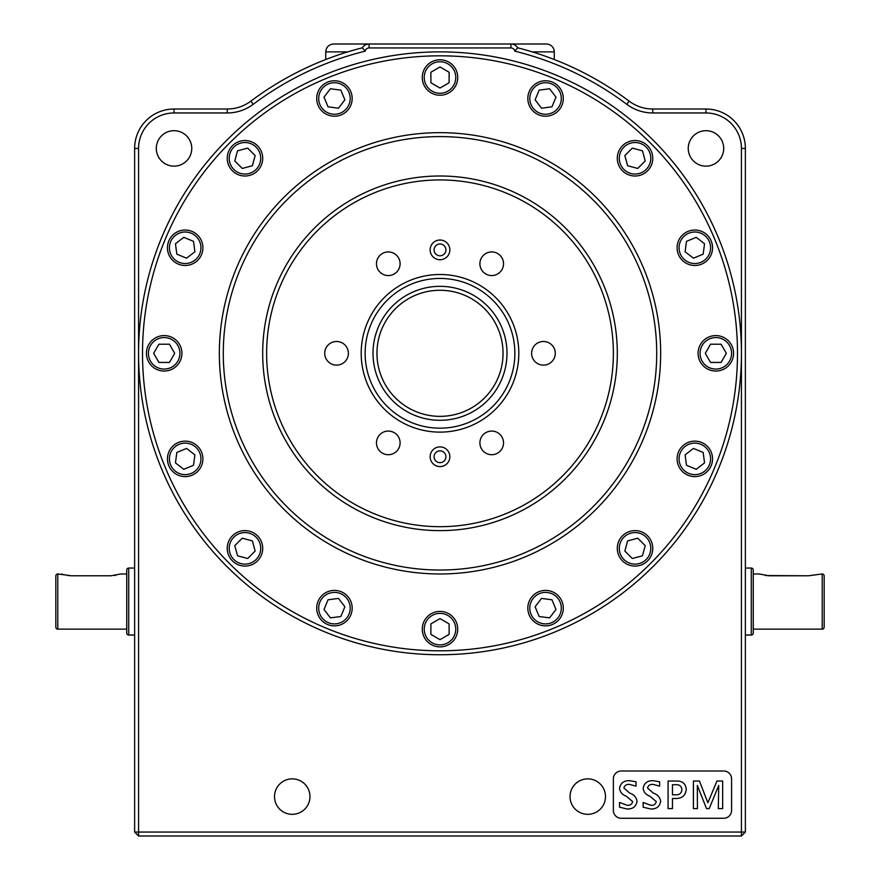 <?xml version="1.0" encoding="UTF-8"?>
<svg xmlns="http://www.w3.org/2000/svg" width="880" height="880" viewBox="0 0 880 880"><rect width="100%" height="100%" fill="white"/><g stroke="black" fill="none" stroke-linecap="round" stroke-linejoin="round"><path stroke-width="1.32" d="M440 446.897A9.856 9.856 0 0 1 449.856 456.742A9.856 9.856 0 0 1 440 466.598A9.856 9.856 0 0 1 430.144 456.742A9.856 9.856 0 0 1 440 446.897A9.856 9.856 0 0 0 430.144 456.742A9.856 9.856 0 0 0 440 466.598M440 240.031A9.856 9.856 0 0 1 449.856 249.876A9.856 9.856 0 0 1 440 259.732A9.856 9.856 0 0 1 430.144 249.876A9.856 9.856 0 0 1 440 240.031A9.856 9.856 0 0 0 430.144 249.876A9.856 9.856 0 0 0 440 259.732M822.206 573.969A1.969 1.969 0 0 1 824.175 575.938L824.175 627.165A1.969 1.969 0 0 1 822.206 629.134L822.206 573.969L808.423 575.784L769.01 575.784L759.165 573.969L753.258 573.969M57.794 573.969L57.794 629.134A1.969 1.969 0 0 1 55.825 627.165L55.825 575.938A1.969 1.969 0 0 1 57.794 573.969L71.577 575.784L110.99 575.784L120.835 573.969L126.742 573.969M440 573.969A220.66 220.66 0 0 1 219.34 353.309A220.66 220.66 0 0 1 440 132.66A220.66 220.66 0 0 1 660.66 353.309A220.66 220.66 0 0 1 440 573.969M440 136.598A216.711 216.711 0 0 0 223.289 353.309A216.711 216.711 0 0 0 440 570.031A216.711 216.711 0 0 0 656.711 353.309A216.711 216.711 0 0 0 440 136.598M440 420.299A66.99 66.99 0 0 1 373.01 353.309A66.99 66.99 0 0 1 440 286.33A66.99 66.99 0 0 1 506.99 353.309A66.99 66.99 0 0 1 440 420.299M440 290.268A63.041 63.041 0 0 0 376.959 353.309A63.041 63.041 0 0 0 440 416.361A63.041 63.041 0 0 0 503.041 353.309A63.041 63.041 0 0 0 440 290.268M134.629 568.062L128.711 568.062A1.969 1.969 0 0 0 126.742 570.031L126.742 633.072A1.969 1.969 0 0 0 128.711 635.041L134.629 635.041M57.794 629.134L126.742 629.134M745.371 635.041L751.289 635.041A1.969 1.969 0 0 0 753.258 633.072L753.258 570.031A1.969 1.969 0 0 0 751.289 568.062L745.371 568.062M822.206 629.134L753.258 629.134M388.289 431.068A11.825 11.825 0 0 0 376.464 442.893A11.825 11.825 0 0 0 388.289 454.707A11.825 11.825 0 0 0 400.103 442.893A11.825 11.825 0 0 0 388.289 431.068M491.711 431.068A11.825 11.825 0 0 0 479.897 442.893A11.825 11.825 0 0 0 491.711 454.707A11.825 11.825 0 0 0 503.536 442.893A11.825 11.825 0 0 0 491.711 431.068M543.433 341.495A11.825 11.825 0 0 0 531.608 353.309A11.825 11.825 0 0 0 543.433 365.134A11.825 11.825 0 0 0 555.258 353.309A11.825 11.825 0 0 0 543.433 341.495M491.711 251.922A11.825 11.825 0 0 0 479.897 263.736A11.825 11.825 0 0 0 491.711 275.561A11.825 11.825 0 0 0 503.536 263.736A11.825 11.825 0 0 0 491.711 251.922M388.289 251.922A11.825 11.825 0 0 0 376.464 263.736A11.825 11.825 0 0 0 388.289 275.561A11.825 11.825 0 0 0 400.103 263.736A11.825 11.825 0 0 0 388.289 251.922M336.567 341.495A11.825 11.825 0 0 0 324.742 353.309A11.825 11.825 0 0 0 336.567 365.134A11.825 11.825 0 0 0 348.392 353.309A11.825 11.825 0 0 0 336.567 341.495M440 274.505A78.804 78.804 0 0 1 518.804 353.309A78.804 78.804 0 0 1 440 432.124A78.804 78.804 0 0 1 361.196 353.309A78.804 78.804 0 0 1 440 274.505A78.804 78.804 0 0 0 361.196 353.309A78.804 78.804 0 0 0 440 432.124M440 176A177.309 177.309 0 0 1 617.309 353.309A177.309 177.309 0 0 1 440 530.629A177.309 177.309 0 0 1 262.691 353.309A177.309 177.309 0 0 1 440 176A177.309 177.309 0 0 0 262.691 353.309A177.309 177.309 0 0 0 440 530.629M545.556 80.762A17.732 17.732 0 0 0 527.824 98.483A17.732 17.732 0 0 0 545.556 116.215A17.732 17.732 0 0 0 563.288 98.483A17.732 17.732 0 0 0 545.556 80.762M545.556 114.246A15.763 15.763 0 0 0 561.308 98.483A15.763 15.763 0 0 0 545.556 82.731A15.763 15.763 0 0 0 529.793 98.483A15.763 15.763 0 0 0 545.556 114.246M635.03 140.547A17.732 17.732 0 0 0 617.298 158.279A17.732 17.732 0 0 0 635.03 176.011A17.732 17.732 0 0 0 652.762 158.279A17.732 17.732 0 0 0 635.03 140.547M635.03 174.042A15.763 15.763 0 0 0 650.793 158.279A15.763 15.763 0 0 0 635.03 142.516A15.763 15.763 0 0 0 619.278 158.279A15.763 15.763 0 0 0 635.03 174.042M694.826 230.032A17.732 17.732 0 0 0 677.094 247.764A17.732 17.732 0 0 0 694.826 265.496A17.732 17.732 0 0 0 712.558 247.764A17.732 17.732 0 0 0 694.826 230.032M694.826 263.527A15.763 15.763 0 0 0 710.589 247.764A15.763 15.763 0 0 0 694.826 232.001A15.763 15.763 0 0 0 679.063 247.764A15.763 15.763 0 0 0 694.826 263.527M715.825 335.577A17.732 17.732 0 0 0 698.093 353.309A17.732 17.732 0 0 0 715.825 371.041A17.732 17.732 0 0 0 733.557 353.309A17.732 17.732 0 0 0 715.825 335.577M715.825 369.072A15.763 15.763 0 0 0 731.577 353.309A15.763 15.763 0 0 0 715.825 337.557A15.763 15.763 0 0 0 700.062 353.309A15.763 15.763 0 0 0 715.825 369.072M694.826 441.133A17.732 17.732 0 0 0 677.094 458.865A17.732 17.732 0 0 0 694.826 476.597A17.732 17.732 0 0 0 712.558 458.865A17.732 17.732 0 0 0 694.826 441.133M694.826 474.628A15.763 15.763 0 0 0 710.589 458.865A15.763 15.763 0 0 0 694.826 443.102A15.763 15.763 0 0 0 679.063 458.865A15.763 15.763 0 0 0 694.826 474.628M635.03 530.618A17.732 17.732 0 0 0 617.298 548.35A17.732 17.732 0 0 0 635.03 566.082A17.732 17.732 0 0 0 652.762 548.35A17.732 17.732 0 0 0 635.03 530.618M635.03 564.113A15.763 15.763 0 0 0 650.793 548.35A15.763 15.763 0 0 0 635.03 532.587A15.763 15.763 0 0 0 619.278 548.35A15.763 15.763 0 0 0 635.03 564.113M545.556 590.403A17.732 17.732 0 0 0 527.824 608.135A17.732 17.732 0 0 0 545.556 625.867A17.732 17.732 0 0 0 563.288 608.135A17.732 17.732 0 0 0 545.556 590.403M545.556 623.898A15.763 15.763 0 0 0 561.308 608.135A15.763 15.763 0 0 0 545.556 592.383A15.763 15.763 0 0 0 529.793 608.135A15.763 15.763 0 0 0 545.556 623.898M440 611.402A17.732 17.732 0 0 0 422.268 629.134A17.732 17.732 0 0 0 440 646.866A17.732 17.732 0 0 0 457.732 629.134A17.732 17.732 0 0 0 440 611.402M440 644.897A15.763 15.763 0 0 0 455.763 629.134A15.763 15.763 0 0 0 440 613.371A15.763 15.763 0 0 0 424.237 629.134A15.763 15.763 0 0 0 440 644.897M334.444 590.403A17.732 17.732 0 0 0 316.712 608.135A17.732 17.732 0 0 0 334.444 625.867A17.732 17.732 0 0 0 352.176 608.135A17.732 17.732 0 0 0 334.444 590.403M334.444 623.898A15.763 15.763 0 0 0 350.207 608.135A15.763 15.763 0 0 0 334.444 592.383A15.763 15.763 0 0 0 318.692 608.135A15.763 15.763 0 0 0 334.444 623.898M244.97 530.618A17.732 17.732 0 0 0 227.238 548.35A17.732 17.732 0 0 0 244.97 566.082A17.732 17.732 0 0 0 262.702 548.35A17.732 17.732 0 0 0 244.97 530.618M244.97 564.113A15.763 15.763 0 0 0 260.722 548.35A15.763 15.763 0 0 0 244.97 532.587A15.763 15.763 0 0 0 229.207 548.35A15.763 15.763 0 0 0 244.97 564.113M185.174 441.133A17.732 17.732 0 0 0 167.442 458.865A17.732 17.732 0 0 0 185.174 476.597A17.732 17.732 0 0 0 202.906 458.865A17.732 17.732 0 0 0 185.174 441.133M185.174 474.628A15.763 15.763 0 0 0 200.937 458.865A15.763 15.763 0 0 0 185.174 443.102A15.763 15.763 0 0 0 169.411 458.865A15.763 15.763 0 0 0 185.174 474.628M164.175 335.577A17.732 17.732 0 0 0 146.443 353.309A17.732 17.732 0 0 0 164.175 371.041A17.732 17.732 0 0 0 181.907 353.309A17.732 17.732 0 0 0 164.175 335.577M164.175 369.072A15.763 15.763 0 0 0 179.938 353.309A15.763 15.763 0 0 0 164.175 337.557A15.763 15.763 0 0 0 148.423 353.309A15.763 15.763 0 0 0 164.175 369.072M185.174 230.032A17.732 17.732 0 0 0 167.442 247.764A17.732 17.732 0 0 0 185.174 265.496A17.732 17.732 0 0 0 202.906 247.764A17.732 17.732 0 0 0 185.174 230.032M185.174 263.527A15.763 15.763 0 0 0 200.937 247.764A15.763 15.763 0 0 0 185.174 232.001A15.763 15.763 0 0 0 169.411 247.764A15.763 15.763 0 0 0 185.174 263.527M244.97 140.547A17.732 17.732 0 0 0 227.238 158.279A17.732 17.732 0 0 0 244.97 176.011A17.732 17.732 0 0 0 262.702 158.279A17.732 17.732 0 0 0 244.97 140.547M244.97 174.042A15.763 15.763 0 0 0 260.722 158.279A15.763 15.763 0 0 0 244.97 142.516A15.763 15.763 0 0 0 229.207 158.279A15.763 15.763 0 0 0 244.97 174.042M334.444 80.762A17.732 17.732 0 0 0 316.712 98.483A17.732 17.732 0 0 0 334.444 116.215A17.732 17.732 0 0 0 352.176 98.483A17.732 17.732 0 0 0 334.444 80.762M334.444 114.246A15.763 15.763 0 0 0 350.207 98.483A15.763 15.763 0 0 0 334.444 82.731A15.763 15.763 0 0 0 318.692 98.483A15.763 15.763 0 0 0 334.444 114.246M440 59.763A17.732 17.732 0 0 0 422.268 77.495A17.732 17.732 0 0 0 440 95.227A17.732 17.732 0 0 0 457.732 77.495A17.732 17.732 0 0 0 440 59.763M440 93.258A15.763 15.763 0 0 0 455.763 77.495A15.763 15.763 0 0 0 440 61.732A15.763 15.763 0 0 0 424.237 77.495A15.763 15.763 0 0 0 440 93.258M440 51.876A301.433 301.433 0 0 0 138.567 353.309A301.433 301.433 0 0 0 440 654.742A301.433 301.433 0 0 1 138.567 353.309A301.433 301.433 0 0 1 440 51.876A301.433 301.433 0 0 1 741.433 353.309A301.433 301.433 0 0 1 440 654.742A301.433 301.433 0 0 0 741.433 353.309L741.433 148.423A35.464 35.464 0 0 0 705.969 112.959L652.773 112.959A43.34 43.34 0 0 1 626.769 104.291A311.289 311.289 0 0 0 514.8 51.15A3.938 3.938 0 0 0 510.928 47.938L369.072 47.938A3.938 3.938 0 0 0 365.2 51.15A311.289 311.289 0 0 0 253.231 104.291A43.34 43.34 0 0 1 227.227 112.959L174.031 112.959A35.464 35.464 0 0 0 138.567 148.423L138.567 832.062L741.433 832.062L741.433 353.309M587.763 778.866A17.732 17.732 0 0 0 570.031 796.598A17.732 17.732 0 0 0 587.763 814.33A17.732 17.732 0 0 0 605.495 796.598A17.732 17.732 0 0 0 587.763 778.866M292.237 778.866A17.732 17.732 0 0 0 274.505 796.598A17.732 17.732 0 0 0 292.237 814.33A17.732 17.732 0 0 0 309.969 796.598A17.732 17.732 0 0 0 292.237 778.866M705.969 130.691A17.732 17.732 0 0 0 688.237 148.423A17.732 17.732 0 0 0 705.969 166.144A17.732 17.732 0 0 0 723.701 148.423A17.732 17.732 0 0 0 705.969 130.691M174.031 130.691A17.732 17.732 0 0 0 156.299 148.423A17.732 17.732 0 0 0 174.031 166.144A17.732 17.732 0 0 0 191.763 148.423A17.732 17.732 0 0 0 174.031 130.691M325.732 59.532L325.732 51.876C326.194 47.091 328.823 44.462 333.608 44L546.392 44A7.876 7.876 0 0 1 554.268 51.876L532.224 51.876M511.797 44.044L510.928 44A7.876 7.876 0 0 1 517.671 47.806A315.227 315.227 0 0 1 629.134 101.134A39.402 39.402 0 0 0 652.773 109.01L705.969 109.01A39.402 39.402 0 0 1 745.371 148.423L745.371 832.062L741.433 832.062L741.433 836L138.567 836L134.629 832.062L134.629 148.423A39.402 39.402 0 0 1 174.031 109.01L227.227 109.01A39.402 39.402 0 0 0 250.866 101.134A315.227 315.227 0 0 1 362.329 47.806A7.876 7.876 0 0 1 369.072 44L341.495 44L369.072 44L369.072 47.938M731.577 778.866A7.876 7.876 0 0 0 723.701 770.99L621.258 770.99A7.876 7.876 0 0 0 613.371 778.866L613.371 810.392A7.876 7.876 0 0 0 621.258 818.268L723.701 818.268A7.876 7.876 0 0 0 731.577 810.392L731.577 778.866M366.168 44.55L369.072 44M449.119 82.753L449.119 72.226L440 66.968L430.881 72.226L430.881 82.753L440 88.022L449.119 82.753M344.883 99.858L340.857 90.134L330.418 88.759L324.016 97.119L328.042 106.843L338.481 108.218L344.883 99.858M255.134 155.551L247.687 148.115L237.523 150.832L234.795 161.007L242.242 168.443L252.406 165.726L255.134 155.551M193.523 241.351L183.799 237.325L175.45 243.738L176.825 254.166L186.549 258.192L194.898 251.79L193.523 241.351M169.444 344.201L158.917 344.201L153.648 353.309L158.917 362.428L169.444 362.428L174.702 353.309L169.444 344.201M186.549 448.426L176.825 452.463L175.45 462.891L183.799 469.304L193.523 465.278L194.898 454.839L186.549 448.426M242.242 538.186L234.795 545.622L237.523 555.786L247.687 558.514L255.134 551.078L252.406 540.903L242.242 538.186M328.042 599.786L324.016 609.51L330.418 617.859L340.857 616.495L344.883 606.76L338.481 598.411L328.042 599.786M430.881 623.876L430.881 634.392L440 639.661L449.119 634.392L449.119 623.876L440 618.607L430.881 623.876M535.117 606.76L539.143 616.495L549.582 617.859L555.984 609.51L551.958 599.786L541.519 598.411L535.117 606.76M624.866 551.078L632.313 558.514L642.477 555.786L645.205 545.622L637.758 538.186L627.594 540.903L624.866 551.078M686.477 465.278L696.201 469.304L704.55 462.891L703.175 452.463L693.451 448.426L685.102 454.839L686.477 465.278M710.556 362.428L721.083 362.428L726.352 353.309L721.083 344.201L710.556 344.201L705.298 353.309L710.556 362.428M693.451 258.192L703.175 254.166L704.55 243.738L696.201 237.325L686.477 241.351L685.102 251.79L693.451 258.192M637.758 168.443L645.205 161.007L642.477 150.832L632.313 148.115L624.866 155.551L627.594 165.726L637.758 168.443M551.958 106.843L555.984 97.119L549.582 88.759L539.143 90.134L535.117 99.858L541.519 108.218L551.958 106.843M759.165 573.969L759.924 574.233M765.424 575.542L808.423 575.784L815.386 574.86M71.577 575.784L67.727 575.498M64.614 574.86L63.877 574.662M62.491 574.233L61.732 573.969M115.599 575.377L114.851 575.498M134.629 832.062L138.567 832.062L138.567 836M741.433 836L745.371 832.062M362.329 47.806L365.2 51.15M514.8 51.15L517.671 47.806M619.531 807.18L619.531 802.472L627.088 805.244C630.179 805.552 632.027 804.331 632.643 801.592L626.285 796.169C622.336 794.827 620.081 792.209 619.531 788.293C620.554 783.024 623.931 780.483 629.662 780.692L636.009 781.781L636.009 786.159L629.486 784.388C626.494 784.157 624.635 785.367 623.898 787.996L629.684 793.122C633.908 794.475 636.35 797.214 637.021 801.328C636.075 806.751 632.665 809.281 626.78 808.94L619.531 807.18M643.148 807.18L643.148 802.472L650.705 805.244C653.796 805.552 655.644 804.331 656.26 801.592L649.902 796.169C645.953 794.827 643.698 792.209 643.148 788.293C644.171 783.024 647.548 780.483 653.279 780.692L659.626 781.781L659.626 786.159L653.092 784.388C650.111 784.157 648.252 785.367 647.515 787.996L653.301 793.122C657.514 794.475 659.967 797.214 660.638 801.328C659.681 806.751 656.271 809.281 650.397 808.94L643.148 807.18M675.895 798.512L672.474 798.512L672.474 808.61L668.096 808.61L668.096 781.022L676.511 781.022C682.484 780.901 685.74 783.717 686.268 789.47C685.542 795.465 682.077 798.479 675.895 798.512M672.474 784.729L672.474 794.816L675.598 794.816C679.415 794.992 681.516 793.265 681.89 789.635C681.516 786.181 679.503 784.542 675.851 784.729L672.474 784.729M722.656 808.61L718.289 808.61L718.729 785.4L709.203 808.61L706.519 808.61L697.323 785.4L697.433 808.61L693.396 808.61L693.396 781.022L699.446 781.022L707.883 802.802L716.947 781.022L722.656 781.022L722.656 808.61M440 462.66A5.907 5.907 0 0 0 445.907 456.742A5.907 5.907 0 0 0 440 450.835A5.907 5.907 0 0 0 434.093 456.742A5.907 5.907 0 0 0 440 462.66M440 255.794A5.907 5.907 0 0 0 445.907 249.876A5.907 5.907 0 0 0 440 243.969A5.907 5.907 0 0 0 434.093 249.876A5.907 5.907 0 0 0 440 255.794M128.711 568.062L128.711 635.041M751.289 635.041L751.289 568.062M440 428.175A74.866 74.866 0 0 0 514.866 353.309A74.866 74.866 0 0 0 440 278.443A74.866 74.866 0 0 0 365.134 353.309A74.866 74.866 0 0 0 440 428.175M440 526.691A173.371 173.371 0 0 0 613.371 353.309A173.371 173.371 0 0 0 440 179.938A173.371 173.371 0 0 0 266.629 353.309A173.371 173.371 0 0 0 440 526.691M440 650.804A297.495 297.495 0 0 0 737.495 353.309A297.495 297.495 0 0 0 440 55.825A297.495 297.495 0 0 0 142.505 353.309A297.495 297.495 0 0 0 440 650.804M347.776 51.876L325.732 51.876M134.629 148.423L138.567 148.423M174.031 109.01L174.031 112.959M741.433 148.423L745.371 148.423M227.227 109.01L227.227 112.959M705.969 112.959L705.969 109.01M250.866 101.134L253.231 104.291M652.773 112.959L652.773 109.01M626.769 104.291L629.134 101.134M510.928 44L510.928 47.938M554.268 59.532L554.268 51.876"/></g></svg>
